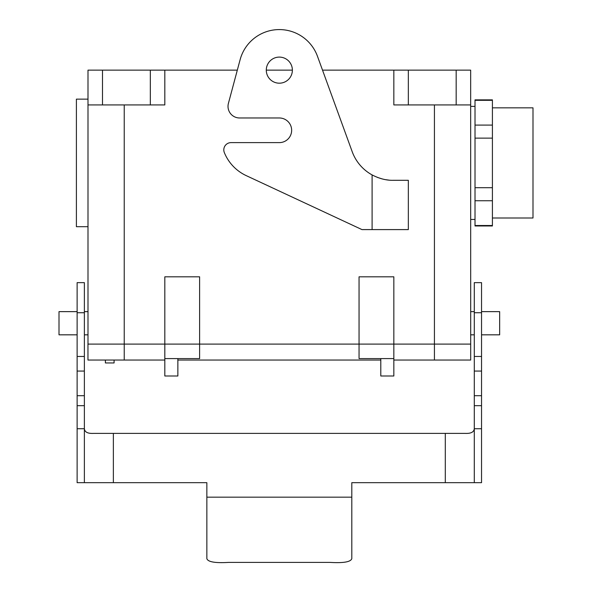 <?xml version="1.0" encoding="UTF-8"?>
<svg xmlns="http://www.w3.org/2000/svg" width="592" height="592" viewBox="0 0 592 592"><rect width="100%" height="100%" fill="white"/><g stroke="black" fill="none" stroke-linecap="round" stroke-linejoin="round"><path stroke-width="0.89" d="M76.398 226.692L76.398 99.138L87.993 99.138L76.398 99.138L76.398 226.692L87.993 226.692L76.398 226.692M532.992 217.997L532.992 107.833L492.411 107.833L532.992 107.833L532.992 217.997L492.411 217.997L532.992 217.997M114.086 362.948L114.086 360.047L114.086 362.948L105.391 362.948L114.086 362.948M87.993 344.107L87.993 70.145L102.49 70.145L87.993 70.145L87.993 104.939L102.49 104.939L87.993 104.939L87.993 344.107M475.013 200.74L492.411 200.74L492.411 99.863L475.013 99.863L475.013 100.314L492.411 100.314L492.411 99.863L475.013 99.863L475.013 100.314L492.411 100.314L492.411 125.097L475.013 125.097L475.013 100.314L475.013 125.097L492.411 125.097L492.411 138.136L475.013 138.136L475.013 125.097L475.013 138.136L492.411 138.136L492.411 187.694L475.013 187.694L475.013 138.136L475.013 187.694L492.411 187.694L492.411 225.515L492.411 200.74L475.013 200.74L475.013 187.694L475.013 225.515L492.411 225.515L492.411 225.966L492.411 225.515L475.013 225.515L475.013 200.74M475.013 225.966L475.013 225.515L475.013 225.966L492.411 225.966L475.013 225.966M470.662 219.447L475.013 219.447L470.662 219.447M105.391 360.047L105.391 362.948L105.391 360.047M59.008 334.828L59.008 311.636L77.123 311.636L59.008 311.636L59.008 334.828L77.123 334.828L59.008 334.828M87.993 311.636L84.375 311.636L87.993 311.636M499.655 334.828L499.655 311.636L481.54 311.636L499.655 311.636L499.655 334.828L481.54 334.828L499.655 334.828M470.662 311.636L474.288 311.636L470.662 311.636M199.608 344.107L199.608 276.819L164.82 276.819L164.82 344.107L87.964 344.107L87.964 360.047L124.231 360.047L87.964 360.047L87.964 344.107L124.231 344.107L124.231 104.939L124.231 360.047L164.82 360.047L124.231 360.047L124.231 344.107L164.82 344.107L164.82 276.819L199.608 276.819L199.608 344.107L164.82 344.107L164.82 358.597L164.82 344.107L199.608 344.107L199.608 358.597L177.866 358.597L177.866 375.994L177.866 358.597L164.82 358.597L164.82 375.994L164.82 358.597L199.608 358.597L199.608 344.107L359.055 344.107L359.055 276.819L393.843 276.819L393.843 344.107L393.843 276.819L359.055 276.819L359.055 344.107L393.843 344.107L393.843 358.597L393.843 344.107L434.424 344.107L199.608 344.107M237.311 70.145L164.82 70.145L164.82 104.939L164.82 70.145L150.324 70.145L237.311 70.145L240.13 59.644A40.589 40.589 0 0 1 317.467 56.27L352.203 151.7A43.482 43.482 0 0 0 372.102 174.921L372.102 229.592L361.956 229.592L246.25 175.639A43.482 43.482 0 0 1 224.338 152.595A7.245 7.245 0 0 1 231.05 142.62L279.328 142.62A12.321 12.321 0 0 0 291.649 130.299A12.321 12.321 0 0 0 279.328 117.978L239.605 117.978A11.596 11.596 0 0 1 228.408 103.385L240.13 59.644M266.282 70.145L292.374 70.145L266.282 70.145M322.522 70.145L470.662 70.145L470.662 104.939L470.662 70.145L408.339 70.145L408.339 104.939L470.662 104.939L470.692 360.047L393.843 360.047L470.692 360.047L470.692 344.107L434.424 344.107L434.424 104.939L434.424 360.047L434.424 344.107L470.692 344.107L470.662 104.939L456.173 104.939L456.173 70.145L456.173 104.939L393.843 104.939L408.339 104.939L408.339 70.145L393.843 70.145L393.843 104.939L393.843 70.145L322.522 70.145M359.055 358.597L359.055 344.107L359.055 358.597L380.797 358.597L380.797 375.994L380.797 358.597L393.843 358.597L393.843 375.994L393.843 358.597L359.055 358.597M150.324 70.145L102.49 70.145L150.324 70.145L150.324 104.939L102.49 104.939L102.49 70.145L102.49 104.939L164.82 104.939L150.324 104.939L150.324 70.145M380.797 360.047L177.866 360.047L380.797 360.047M84.375 312.724L84.375 282.643L77.123 282.643L77.123 312.724L84.375 312.724L84.375 395.708L77.123 395.708L84.375 395.708L84.375 482.68L206.852 482.68L206.852 558.67C207.962 561.949 215.207 563.192 228.601 562.4L330.062 562.4C343.449 563.192 350.701 561.949 351.803 558.67L351.803 482.68L474.288 482.68L474.288 395.708L481.54 395.708L481.54 405.683L474.288 405.683M84.375 428.009C84.316 431.849 87.305 433.647 93.344 433.396L445.302 433.396L445.302 482.68M474.288 428.009C474.34 431.849 471.35 433.647 465.319 433.396L445.302 433.396M474.288 482.68L481.54 482.68L481.54 405.683M474.288 371.066L481.54 371.066L481.54 282.643L474.288 282.643L474.288 395.708M84.375 482.68L77.123 482.68L77.123 371.066L84.375 371.066M77.123 371.066L77.123 312.724M481.54 371.066L481.54 395.708M377.481 177.422L382.284 178.954M385.695 179.679L388.863 180.109M372.102 229.592L408.339 229.592L408.339 180.308L393.066 180.308C386.332 180.449 379.346 178.651 372.102 174.921M279.328 57.098A13.046 13.046 0 0 1 290.628 76.671A13.046 13.046 0 0 1 268.035 76.671A13.046 13.046 0 0 1 279.328 57.098M113.361 433.396L113.361 482.68M206.852 497.169L351.803 497.169M481.54 428.726L474.288 428.726M481.54 356.465L474.288 356.465M77.123 405.683L84.375 405.683M77.123 356.465L84.375 356.465M77.123 428.726L84.375 428.726M481.54 312.724L474.288 312.724M470.662 106.382L475.013 106.382L470.662 106.382M87.993 334.828L84.375 334.828L87.993 334.828M470.662 334.828L474.288 334.828L470.662 334.828M393.843 375.994L380.797 375.994L393.843 375.994M164.82 375.994L177.866 375.994L164.82 375.994"/></g></svg>
